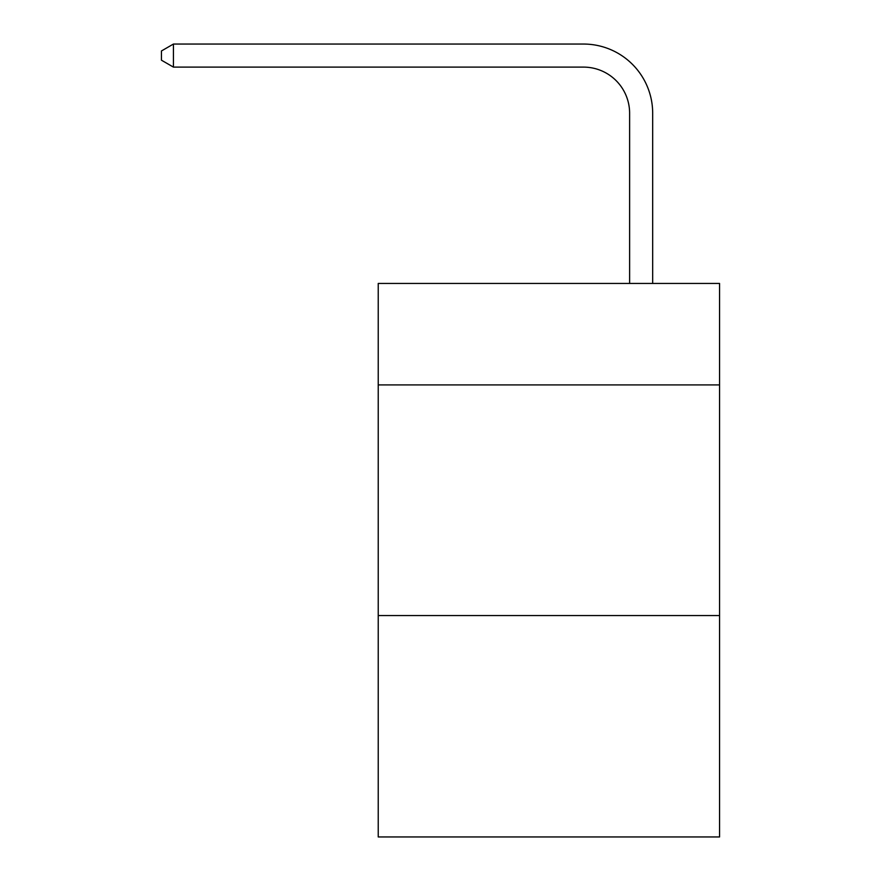 <?xml version="1.0" encoding="UTF-8"?>
<svg xmlns="http://www.w3.org/2000/svg" width="881" height="881" viewBox="0 0 881 881"><rect width="100%" height="100%" fill="white"/><g stroke="black" fill="none" stroke-linecap="round" stroke-linejoin="round"><path stroke-width="1.32" d="M719.557 384.92L719.557 283.44L378.235 283.44L378.235 384.92L719.557 384.92L719.557 836.95L378.235 836.95L378.235 384.92M719.557 615.544L378.235 615.544M629.618 283.44L629.618 113.242A46.12 46.12 0 0 0 583.486 67.11L173.436 67.11L161.443 60.194L161.443 50.966L173.436 44.05L583.486 44.05A69.192 69.192 0 0 1 652.678 113.242L652.678 283.44M629.618 113.242A46.12 46.12 0 0 0 583.486 67.11A46.12 46.12 0 0 1 629.618 113.242A46.12 46.12 0 0 0 583.486 67.11A46.12 46.12 0 0 1 629.618 113.242A46.12 46.12 0 0 0 583.486 67.11A46.12 46.12 0 0 1 629.618 113.242A46.12 46.12 0 0 0 583.486 67.11A46.12 46.12 0 0 1 629.618 113.242A46.12 46.12 0 0 0 583.486 67.11A46.12 46.12 0 0 1 629.618 113.242A46.12 46.12 0 0 0 583.486 67.11A46.12 46.12 0 0 1 629.618 113.242A46.12 46.12 0 0 0 583.486 67.11A46.12 46.12 0 0 1 629.618 113.242A46.12 46.12 0 0 0 583.486 67.11M173.436 67.11L173.436 44.05L583.486 44.05"/></g></svg>
